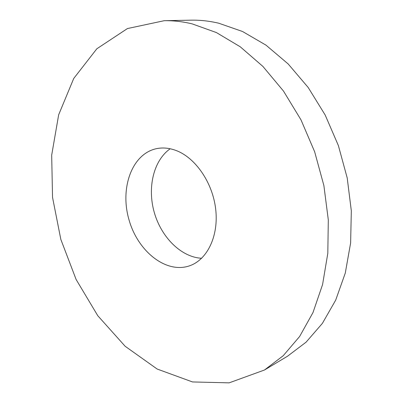 <?xml version="1.0" encoding="UTF-8"?>
<svg xmlns="http://www.w3.org/2000/svg" width="403" height="403" viewBox="0 0 403 403"><rect width="100%" height="100%" fill="white"/><g stroke="black" fill="none" stroke-linecap="round" stroke-linejoin="round"><path stroke-width="0.6" d="M192.196 23.888C182.63 21.576 173.285 20.518 164.167 20.709L127.429 28.563L96.841 48.773L73.734 78.459L58.667 114.779L51.68 155.165L52.536 197.379L60.838 239.427L76.107 279.475L97.773 315.71L125.121 346.242L157.16 369.037L192.498 381.943L229.146 382.85L264.454 370.019L283.213 355.728L299.636 336.48L312.985 312.572L322.571 284.573L327.81 253.316L328.304 219.887L323.886 185.582L314.652 151.77L300.981 119.837L283.47 91.043L262.922 66.44L240.243 46.783L216.366 32.547L192.196 23.888M176.081 150.505C169.411 148.012 162.963 147.382 156.732 148.611C131.852 153.608 119.701 188.277 129.02 219.852C137.871 251.558 166.565 274.503 190.307 265.542C207.535 259.174 218.819 235.664 215.686 209.127C212.643 182.599 195.445 157.714 176.081 150.505M264.454 370.019L287.485 356.242L306.089 342.162L322.395 323.362L335.684 300.149L345.28 273.083L350.62 242.974L351.32 210.86L347.21 177.96L338.384 145.584L325.186 115.036L308.194 87.491L288.17 63.951L265.985 45.141L242.546 31.505L218.723 23.208C209.283 20.991 200.039 19.979 190.992 20.17L164.167 20.709M170.192 148.762C153.422 160.51 147.171 187.848 154.314 212.588C161.386 237.347 181.184 257.21 201.631 258.273"/></g></svg>
